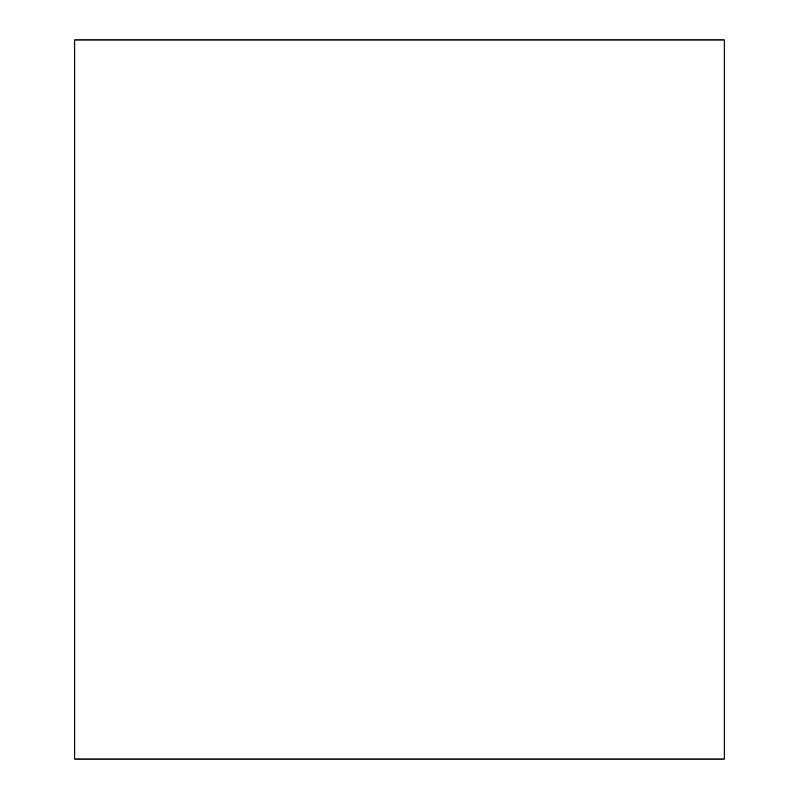 <?xml version="1.0" encoding="UTF-8"?>
<svg xmlns="http://www.w3.org/2000/svg" width="799" height="799" viewBox="0 0 799 799"><rect width="100%" height="100%" fill="white"/><g stroke="black" fill="none" stroke-linecap="round" stroke-linejoin="round"><path stroke-width="1.2" d="M724.254 759.05L74.746 759.05L724.254 759.05L724.254 39.95L74.746 39.95L724.254 39.95L724.254 759.05M74.746 39.95L74.746 759.05L74.746 39.95"/></g></svg>
